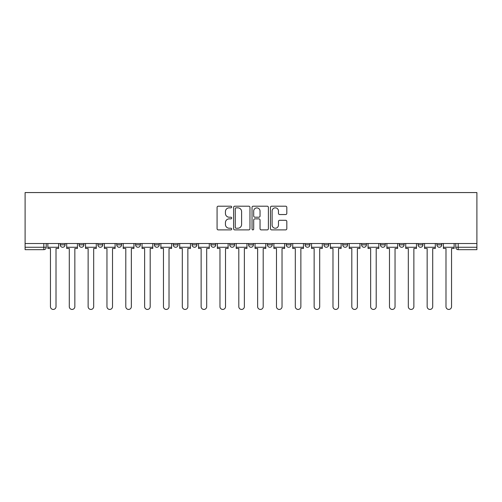<?xml version="1.0" encoding="UTF-8"?>
<svg xmlns="http://www.w3.org/2000/svg" width="502" height="502" viewBox="0 0 502 502"><rect width="100%" height="100%" fill="white"/><g stroke="black" fill="none" stroke-linecap="round" stroke-linejoin="round"><path stroke-width="0.75" d="M231.686 207.019A0.828 0.828 0 0 0 230.851 206.19L218.263 206.19A1.186 1.186 0 0 0 217.077 207.37L217.077 228.705A1.186 1.186 0 0 0 218.263 229.891L230.851 229.891A0.828 0.828 0 0 0 231.686 229.063A0.828 0.828 0 0 0 230.851 228.228L229.226 228.228A3.79 3.79 0 0 1 225.429 224.438L225.429 222.662A3.79 3.79 0 0 1 229.226 218.866L230.851 218.866A0.828 0.828 0 0 0 231.686 218.037A0.828 0.828 0 0 0 230.851 217.209L229.226 217.209A3.79 3.79 0 0 1 225.429 213.419L225.429 211.637A3.79 3.79 0 0 1 229.226 207.847L230.851 207.847A0.828 0.828 0 0 0 231.686 207.019M436.935 244.844L436.935 243.514L436.935 244.844A2.416 2.416 0 0 0 439.35 247.26A2.416 2.416 0 0 1 436.935 244.844L441.766 244.844A2.416 2.416 0 0 1 439.35 247.26M380.428 243.514L380.428 244.844L385.26 244.844A2.416 2.416 0 0 1 382.844 247.26A2.416 2.416 0 0 1 380.428 244.844L380.428 243.514M361.597 243.514L361.597 244.844L366.422 244.844A2.416 2.416 0 0 1 364.013 247.26A2.416 2.416 0 0 1 361.597 244.844L361.597 243.514M248.584 243.514L248.584 244.844L253.416 244.844A2.416 2.416 0 0 1 251 247.26A2.416 2.416 0 0 1 248.584 244.844L248.584 243.514M229.753 243.514L229.753 244.844L234.578 244.844A2.416 2.416 0 0 1 232.162 247.26A2.416 2.416 0 0 1 229.753 244.844L229.753 243.514M135.578 244.844L135.578 243.514L135.578 244.844A2.416 2.416 0 0 0 137.987 247.26A2.416 2.416 0 0 1 135.578 244.844L140.403 244.844A2.416 2.416 0 0 1 137.987 247.26M116.74 243.514L116.74 244.844L121.572 244.844A2.416 2.416 0 0 1 119.156 247.26A2.416 2.416 0 0 1 116.74 244.844L116.74 243.514M97.903 243.514L97.903 244.844L102.734 244.844A2.416 2.416 0 0 1 100.318 247.26A2.416 2.416 0 0 1 97.903 244.844L97.903 243.514M79.071 244.844L79.071 243.514L79.071 244.844A2.416 2.416 0 0 0 81.487 247.26A2.416 2.416 0 0 1 79.071 244.844L83.897 244.844A2.416 2.416 0 0 1 81.487 247.26A2.416 2.416 0 0 0 83.897 244.844A2.416 2.416 0 0 1 81.487 247.26M60.234 244.844L60.234 243.514L60.234 244.844A2.416 2.416 0 0 0 62.65 247.26A2.416 2.416 0 0 1 60.234 244.844L65.065 244.844A2.416 2.416 0 0 1 62.65 247.26A2.416 2.416 0 0 0 65.065 244.844A2.416 2.416 0 0 1 62.65 247.26M285.638 214.542A1.186 1.186 0 0 0 286.818 213.356L286.818 207.37A1.186 1.186 0 0 0 285.638 206.19L271.651 206.19A1.186 1.186 0 0 0 270.465 207.37L270.465 228.705A1.186 1.186 0 0 0 271.651 229.891L285.638 229.891A1.186 1.186 0 0 0 286.818 228.705L286.818 221.476A1.186 1.186 0 0 0 285.638 220.29L279.652 220.29A1.186 1.186 0 0 0 278.466 221.476L278.466 225.059A3.169 3.169 0 0 1 275.297 228.228A3.169 3.169 0 0 1 272.122 225.059L272.122 211.016A3.169 3.169 0 0 1 275.297 207.847A3.169 3.169 0 0 1 278.466 211.016L278.466 213.356A1.186 1.186 0 0 0 279.652 214.542L285.638 214.542M476.9 243.514L25.1 243.514L25.1 192.561L476.9 192.561L476.9 249.67L458.188 249.67A2.416 2.416 0 0 1 455.772 247.26L476.9 247.26M249.965 207.37A1.186 1.186 0 0 0 248.779 206.19L234.792 206.19A1.186 1.186 0 0 0 233.606 207.37L233.606 228.705A1.186 1.186 0 0 0 234.792 229.891L248.779 229.891A1.186 1.186 0 0 0 249.965 228.705L249.965 207.37M253.221 206.19L267.208 206.19A1.186 1.186 0 0 1 268.394 207.37L268.394 228.705A1.186 1.186 0 0 1 267.208 229.891L261.222 229.891A1.186 1.186 0 0 1 260.036 228.705L260.036 220.052A1.186 1.186 0 0 0 258.85 218.866L254.884 218.866A1.186 1.186 0 0 0 253.698 220.052L253.698 229.063A0.828 0.828 0 0 1 252.864 229.891A0.828 0.828 0 0 1 252.035 229.063L252.035 207.37A1.186 1.186 0 0 1 253.221 206.19M455.772 243.514L455.772 247.26M46.228 243.514L46.228 247.26A2.416 2.416 0 0 1 43.812 249.67L25.1 249.67L25.1 247.26L46.228 247.26A2.416 2.416 0 0 1 43.812 249.67L43.812 243.514M25.1 243.514L25.1 247.26M441.766 243.514L441.766 244.844L441.766 243.514M422.929 243.514L422.929 244.844A2.416 2.416 0 0 1 420.513 247.26A2.416 2.416 0 0 1 418.103 244.844L422.929 244.844L422.929 243.514M418.103 243.514L418.103 244.844M404.097 243.514L404.097 244.844A2.416 2.416 0 0 1 401.682 247.26A2.416 2.416 0 0 1 399.266 244.844L404.097 244.844A2.416 2.416 0 0 1 401.682 247.26A2.416 2.416 0 0 0 404.097 244.844M399.266 243.514L399.266 244.844M385.26 243.514L385.26 244.844L385.26 243.514M366.422 243.514L366.422 244.844L366.422 243.514M347.591 243.514L347.591 244.844A2.416 2.416 0 0 1 345.175 247.26A2.416 2.416 0 0 1 342.759 244.844L347.591 244.844M342.759 243.514L342.759 244.844M328.754 243.514L328.754 244.844A2.416 2.416 0 0 1 326.338 247.26A2.416 2.416 0 0 1 323.928 244.844L328.754 244.844A2.416 2.416 0 0 1 326.338 247.26A2.416 2.416 0 0 0 328.754 244.844M323.928 243.514L323.928 244.844M309.922 243.514L309.922 244.844A2.416 2.416 0 0 1 307.506 247.26A2.416 2.416 0 0 1 305.09 244.844A2.416 2.416 0 0 0 307.506 247.26M305.09 243.514L305.09 244.844L309.922 244.844M291.085 243.514L291.085 244.844A2.416 2.416 0 0 1 288.669 247.26A2.416 2.416 0 0 1 286.253 244.844L291.085 244.844L291.085 243.514M286.253 243.514L286.253 244.844M272.247 243.514L272.247 244.844A2.416 2.416 0 0 1 269.838 247.26A2.416 2.416 0 0 1 267.422 244.844L272.247 244.844A2.416 2.416 0 0 1 269.838 247.26A2.416 2.416 0 0 0 272.247 244.844L272.247 243.514M267.422 243.514L267.422 244.844M253.416 243.514L253.416 244.844M234.578 243.514L234.578 244.844L234.578 243.514M215.747 243.514L215.747 244.844A2.416 2.416 0 0 1 213.331 247.26A2.416 2.416 0 0 1 210.915 244.844L215.747 244.844L215.747 243.514M210.915 243.514L210.915 244.844M196.909 243.514L196.909 244.844A2.416 2.416 0 0 1 194.494 247.26A2.416 2.416 0 0 1 192.078 244.844L196.909 244.844M192.078 243.514L192.078 244.844M178.072 243.514L178.072 244.844A2.416 2.416 0 0 1 175.662 247.26A2.416 2.416 0 0 1 173.246 244.844A2.416 2.416 0 0 0 175.662 247.26M173.246 243.514L173.246 244.844L178.072 244.844M159.241 243.514L159.241 244.844A2.416 2.416 0 0 1 156.825 247.26A2.416 2.416 0 0 1 154.409 244.844A2.416 2.416 0 0 0 156.825 247.26A2.416 2.416 0 0 0 159.241 244.844A2.416 2.416 0 0 1 156.825 247.26M154.409 243.514L154.409 244.844L159.241 244.844M140.403 243.514L140.403 244.844M121.572 243.514L121.572 244.844A2.416 2.416 0 0 1 119.156 247.26A2.416 2.416 0 0 0 121.572 244.844L121.572 243.514M102.734 243.514L102.734 244.844A2.416 2.416 0 0 1 100.318 247.26A2.416 2.416 0 0 0 102.734 244.844L102.734 243.514M83.897 243.514L83.897 244.844L83.897 243.514M65.065 243.514L65.065 244.844L65.065 243.514M236.097 207.847A0.828 0.828 0 0 0 235.269 208.675L235.269 227.4A0.828 0.828 0 0 0 236.097 228.228L237.816 228.228A3.79 3.79 0 0 0 241.606 224.438L241.606 211.637A3.79 3.79 0 0 0 237.816 207.847L236.097 207.847M260.036 211.078A3.169 3.169 0 0 0 256.867 207.903A3.169 3.169 0 0 0 253.698 211.078L253.698 216.023A1.186 1.186 0 0 0 254.884 217.209L258.85 217.209A1.186 1.186 0 0 0 260.036 216.023L260.036 211.078M47.859 247.26L47.859 248.465L50.457 248.465L50.457 306.659A2.78 2.78 0 0 0 53.231 309.439A2.78 2.78 0 0 0 56.011 306.659L56.011 248.465L58.602 248.465L58.602 247.26L47.859 247.26L47.859 243.514M58.602 247.26L58.602 243.514M66.697 247.26L66.697 248.465L69.289 248.465L69.289 306.659A2.78 2.78 0 0 0 72.068 309.439A2.78 2.78 0 0 0 74.842 306.659L74.842 248.465L77.44 248.465L77.44 247.26L66.697 247.26L66.697 243.514M77.44 247.26L77.44 243.514M85.528 247.26L85.528 248.465L88.126 248.465L88.126 306.659A2.78 2.78 0 0 0 90.9 309.439A2.78 2.78 0 0 0 93.679 306.659L93.679 248.465L96.277 248.465L96.277 247.26L85.528 247.26L85.528 243.514M96.277 247.26L96.277 243.514M104.366 247.26L104.366 248.465L106.957 248.465L106.957 306.659A2.78 2.78 0 0 0 109.737 309.439A2.78 2.78 0 0 0 112.517 306.659L112.517 248.465L115.109 248.465L115.109 247.26L104.366 247.26L104.366 243.514M115.109 247.26L115.109 243.514M123.197 247.26L123.197 248.465L125.795 248.465L125.795 306.659A2.78 2.78 0 0 0 128.575 309.439A2.78 2.78 0 0 0 131.348 306.659L131.348 248.465L133.946 248.465L133.946 247.26L123.197 247.26L123.197 243.514M133.946 247.26L133.946 243.514M142.035 247.26L142.035 248.465L144.632 248.465L144.632 306.659A2.78 2.78 0 0 0 147.406 309.439A2.78 2.78 0 0 0 150.186 306.659L150.186 248.465L152.777 248.465L152.777 247.26L142.035 247.26L142.035 243.514M152.777 247.26L152.777 243.514M160.872 247.26L160.872 248.465L163.464 248.465L163.464 306.659A2.78 2.78 0 0 0 166.244 309.439A2.78 2.78 0 0 0 169.017 306.659L169.017 248.465L171.615 248.465L171.615 247.26L160.872 247.26L160.872 243.514M171.615 247.26L171.615 243.514M179.703 247.26L179.703 248.465L182.301 248.465L182.301 306.659A2.78 2.78 0 0 0 185.075 309.439A2.78 2.78 0 0 0 187.855 306.659L187.855 248.465L190.453 248.465L190.453 247.26L179.703 247.26L179.703 243.514M190.453 247.26L190.453 243.514M198.541 247.26L198.541 248.465L201.133 248.465L201.133 306.659A2.78 2.78 0 0 0 203.912 309.439A2.78 2.78 0 0 0 206.692 306.659L206.692 248.465L209.284 248.465L209.284 247.26L198.541 247.26L198.541 243.514M209.284 247.26L209.284 243.514M217.372 247.26L217.372 248.465L219.97 248.465L219.97 306.659A2.78 2.78 0 0 0 222.75 309.439A2.78 2.78 0 0 0 225.523 306.659L225.523 248.465L228.121 248.465L228.121 247.26L217.372 247.26L217.372 243.514M228.121 247.26L228.121 243.514M236.21 247.26L236.21 248.465L238.808 248.465L238.808 306.659A2.78 2.78 0 0 0 241.581 309.439A2.78 2.78 0 0 0 244.361 306.659L244.361 248.465L246.953 248.465L246.953 247.26L236.21 247.26L236.21 243.514M246.953 247.26L246.953 243.514M255.047 247.26L255.047 248.465L257.639 248.465L257.639 306.659A2.78 2.78 0 0 0 260.419 309.439A2.78 2.78 0 0 0 263.192 306.659L263.192 248.465L265.79 248.465L265.79 247.26L255.047 247.26L255.047 243.514M265.79 247.26L265.79 243.514M273.879 247.26L273.879 248.465L276.476 248.465L276.476 306.659A2.78 2.78 0 0 0 279.25 309.439A2.78 2.78 0 0 0 282.03 306.659L282.03 248.465L284.628 248.465L284.628 247.26L273.879 247.26L273.879 243.514M284.628 247.26L284.628 243.514M292.716 247.26L292.716 248.465L295.308 248.465L295.308 306.659A2.78 2.78 0 0 0 298.088 309.439A2.78 2.78 0 0 0 300.867 306.659L300.867 248.465L303.459 248.465L303.459 247.26L292.716 247.26L292.716 243.514M303.459 247.26L303.459 243.514M311.547 247.26L311.547 248.465L314.145 248.465L314.145 306.659A2.78 2.78 0 0 0 316.925 309.439A2.78 2.78 0 0 0 319.699 306.659L319.699 248.465L322.297 248.465L322.297 247.26L311.547 247.26L311.547 243.514M322.297 247.26L322.297 243.514M330.385 247.26L330.385 248.465L332.983 248.465L332.983 306.659A2.78 2.78 0 0 0 335.756 309.439A2.78 2.78 0 0 0 338.536 306.659L338.536 248.465L341.128 248.465L341.128 247.26L330.385 247.26L330.385 243.514M341.128 247.26L341.128 243.514M349.223 247.26L349.223 248.465L351.814 248.465L351.814 306.659A2.78 2.78 0 0 0 354.594 309.439A2.78 2.78 0 0 0 357.368 306.659L357.368 248.465L359.965 248.465L359.965 247.26L349.223 247.26L349.223 243.514M359.965 247.26L359.965 243.514M368.054 247.26L368.054 248.465L370.652 248.465L370.652 306.659A2.78 2.78 0 0 0 373.425 309.439A2.78 2.78 0 0 0 376.205 306.659L376.205 248.465L378.803 248.465L378.803 247.26L368.054 247.26L368.054 243.514M378.803 247.26L378.803 243.514M386.891 247.26L386.891 248.465L389.483 248.465L389.483 306.659A2.78 2.78 0 0 0 392.263 309.439A2.78 2.78 0 0 0 395.043 306.659L395.043 248.465L397.634 248.465L397.634 247.26L386.891 247.26L386.891 243.514M397.634 247.26L397.634 243.514M405.723 247.26L405.723 248.465L408.321 248.465L408.321 306.659A2.78 2.78 0 0 0 411.1 309.439A2.78 2.78 0 0 0 413.874 306.659L413.874 248.465L416.472 248.465L416.472 247.26L405.723 247.26L405.723 243.514M416.472 247.26L416.472 243.514M424.56 247.26L424.56 248.465L427.158 248.465L427.158 306.659A2.78 2.78 0 0 0 429.932 309.439A2.78 2.78 0 0 0 432.711 306.659L432.711 248.465L435.303 248.465L435.303 247.26L424.56 247.26L424.56 243.514M435.303 247.26L435.303 243.514M443.398 247.26L443.398 248.465L445.989 248.465L445.989 306.659A2.78 2.78 0 0 0 448.769 309.439A2.78 2.78 0 0 0 451.543 306.659L451.543 248.465L454.141 248.465L454.141 247.26L443.398 247.26L443.398 243.514M454.141 247.26L454.141 243.514M458.188 243.514L458.188 249.67"/></g></svg>
